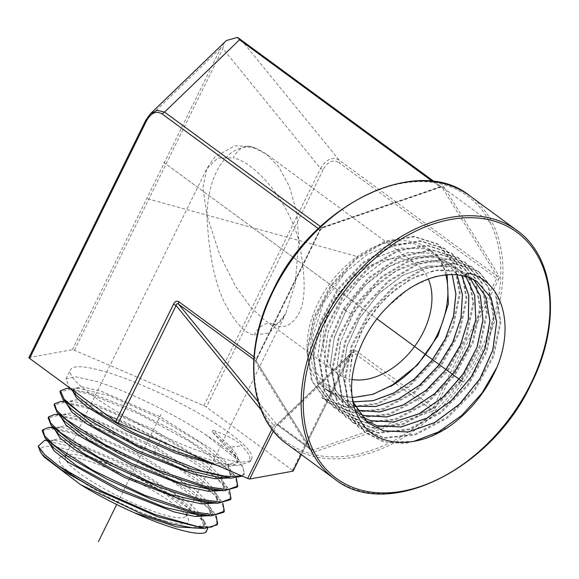 <?xml version="1.0" encoding="UTF-8"?>
<svg xmlns="http://www.w3.org/2000/svg" width="579" height="579" viewBox="0 0 579 579"><rect width="100%" height="100%" fill="white"/><g stroke="black" fill="none" stroke-linecap="round" stroke-linejoin="round"><path stroke-width="0.43" stroke-dasharray="2.9 2.17" d="M28.95 357.619A3.025 0.557 -153.8 0 1 29.088 357.54L72.353 349.702A3.025 0.557 -153.8 0 1 74.416 350.266L203.815 405.662A3.025 0.557 -153.8 0 1 206.385 407.08L292.511 470.307A3.025 0.557 -153.8 0 1 293.162 471.074M355.68 350.476A3.025 2.063 -53.7 0 1 353.508 352.495L431.087 409.454A1.513 0.789 71 0 1 431.927 411.401A4.531 3.098 126.3 0 0 435.176 408.361L433.251 407.428L496.71 278.47A3.025 2.063 126.3 0 0 496.811 275.879L442.211 187.618A3.025 2.063 126.3 0 0 441.835 187.212A3.025 2.063 126.3 0 0 440.149 187.053L322.09 227.757A3.025 2.063 126.3 0 0 319.926 229.783L256.468 358.741A3.025 2.063 126.3 0 0 256.367 361.332L310.966 449.586A3.025 2.063 126.3 0 0 311.343 449.999A3.025 2.063 126.3 0 0 313.029 450.151L431.087 409.454A3.025 2.063 126.3 0 0 433.251 407.428L355.68 350.476C353.653 349.195 351.866 349.977 350.324 352.828A3.025 0.557 26.2 0 1 350.975 353.595A3.025 0.557 26.2 0 1 350.831 353.675L275.843 425.992A3.025 2.33 46 0 1 276.313 425.232L276.313 425.232A3.025 2.33 46 0 1 278.521 424.82L277.196 424.928L276.458 424.248A3.025 0.984 -39.2 0 0 273.78 425.427C274.308 426.846 274.996 427.034 275.843 425.992L273.389 430.979M72.353 349.702L220.802 48.014L223.921 43.396L222.864 48.585L320.534 168.453C326.353 159.087 332.599 156.344 339.272 160.217L496.811 275.879A1.513 1.064 -31.7 0 0 498.787 275.517L444.187 187.263A4.531 3.098 126.3 0 0 441.097 186.409L323.039 227.113A4.531 3.098 126.3 0 0 319.789 230.153L256.331 359.11A4.531 3.098 126.3 0 0 256.171 362.997L310.778 451.251A4.531 3.098 126.3 0 0 313.869 452.105A1.513 0.789 71 0 0 313.029 450.151L278.521 424.82L353.508 352.495L351.699 352.539L301.225 454.493M101.6 370.698A100.949 18.593 26.2 0 0 70.479 369.778A100.949 18.593 26.2 0 0 119.52 413.124A100.949 18.593 26.2 0 0 220.519 458.003A100.949 18.593 26.2 0 0 251.633 458.923A100.949 18.593 26.2 0 0 202.599 415.57A100.949 18.593 26.2 0 0 101.6 370.698M223.921 43.396L226.375 40.523M435.176 408.361L498.628 279.404L496.71 278.47L339.171 162.808A3.025 2.063 -53.7 0 0 339.272 160.217L241.609 40.349L239.583 38.728M413.775 441.379L386.881 442.19L364.683 432.166L348.942 410.272L344.244 380.07L351.214 345.952L368.772 312.877L394.277 285.657L423.929 268.229L453.314 263.112L478.066 271.008L494.922 291.642L500.104 321.678L492.729 356.309L473.904 390.022L446.539 417.452L414.897 434.221L383.899 437.637L358.387 427.121L342.688 405.3L338.006 375.199L344.954 341.19L362.454 308.223L387.879 281.09L417.43 263.734L446.713 258.639L471.378 266.521L488.155 287.097L493.308 317.024L485.947 351.525L467.188 385.115L439.924 412.436L408.39 429.14L377.508 432.542L352.083 422.069L336.435 400.328L331.767 370.328L338.686 336.435L356.128 303.584L381.46 276.545L410.909 259.24L440.091 254.167L464.662 262.019L481.388 282.523L486.512 312.349L479.173 346.741L460.471 380.208L433.287 407.435L401.862 424.067L371.081 427.447L345.75 416.989L331.058 397.447L325.492 370.705L329.697 340.047L343.094 309.229L368.309 277.833L399.488 256.779L431.203 249.621L457.953 257.517L474.614 277.949L479.716 307.673L472.406 341.936L453.762 375.293L426.672 402.419L395.356 418.993L364.69 422.352L339.439 411.93L323.914 390.326L319.29 360.536L326.172 326.882L343.499 294.262L368.649 267.418L397.889 250.251L426.861 245.221L451.251 253.023L467.839 273.382L472.927 302.991L465.639 337.123L447.075 370.343L420.101 397.375L388.9 413.898L358.343 417.271L333.178 406.914L317.69 385.404L313.051 355.73L319.883 322.192L337.123 289.681L362.172 262.917L391.303 245.786L420.173 240.741L444.491 248.492L461.05 268.765L466.131 298.265L458.879 332.288L440.38 365.407L413.486 392.352L382.386 408.825L351.923 412.176L326.846 401.833L311.422 380.389L306.812 350.809L313.637 317.393L330.826 284.998L355.796 258.335L384.825 241.277L413.587 236.275L437.811 244.005L454.197 264.01L459.357 293.083L452.423 326.665L434.424 359.487L408.079 386.417L377.436 403.23L347.176 407.261L321.938 397.86L322.72 398.482L331.072 393.394L329.35 392.012A87.132 59.485 126.3 0 1 328.105 391.057L329.871 392.475L345.301 400.371L353.031 401.898M359.241 413.804L348.724 407.587L335.306 389.696L330.312 365.197L334.307 337.144L346.756 309.041L366.022 284.405L389.638 266.311L414.564 257.011L437.608 257.633L449.919 263.199L437.681 257.684C409.281 249.158 367.477 272.868 346.242 310.076L334.155 337.984L330.392 365.74L335.465 389.956L348.797 407.645L359.269 413.84M465.639 276.017L456.636 267.701L444.346 262.164L421.208 261.542L396.188 270.878L372.478 289.044L353.132 313.767L340.633 341.979L336.616 370.147L341.632 394.74L355.101 412.697L361.853 417.148M469.569 277.37L463.345 272.202L451.012 266.644L427.787 266.014L402.658 275.387L378.861 293.625L359.436 318.45L346.893 346.763L342.855 375.04L347.892 399.727L361.405 417.756L364.669 420.13M353.052 402.014L349.101 380.439L351.902 356.157L361.158 331.42L375.966 308.506L394.921 289.551L416.214 276.292L437.811 269.966L457.678 271.124L470.061 276.704L473.296 279.121M467.13 272.991L464.344 275.604L465.654 275.98M450.527 425.579L427.555 438.014L404.489 443.579L383.211 441.791L365.458 432.788L349.709 410.887L345.012 380.671L351.989 346.539L369.554 313.449L395.073 286.214L424.733 268.786L454.131 263.669L478.898 271.565L495.762 292.214L500.944 322.257L493.561 356.903L474.729 390.63L447.357 418.074L415.7 434.843L384.695 438.267L359.161 427.743L343.463 405.915L338.773 375.8L345.728 341.776L363.236 308.795L388.675 281.655L418.233 264.285L447.531 259.197L472.211 267.078L488.994 287.662L494.148 317.603L486.787 352.119L468.013 385.723L440.742 413.059L409.194 429.77L378.304 433.172L352.864 422.692L337.21 400.943L332.534 370.929L339.46 337.021L356.91 304.156L382.249 277.109L411.712 259.797L440.909 254.717L465.494 262.577L482.22 283.088L487.352 312.928L480.013 347.335L461.297 380.823L434.105 408.057L402.666 424.696L371.877 428.076L346.531 417.611L331.832 398.07L326.267 371.313L330.471 340.64L343.875 309.808L369.105 278.398L400.292 257.337L432.021 250.171L458.785 258.075L475.453 278.513L480.556 308.252L473.238 342.529L454.587 375.901L427.49 403.042L396.159 419.623L365.479 422.981L340.22 412.559L324.689 390.941L320.064 361.137L326.947 327.468L344.281 294.834L369.445 267.983L398.692 250.808L427.678 245.771L452.083 253.58L468.679 273.947L473.767 303.562L466.479 337.716L447.907 370.951L420.911 397.997L389.703 414.528L359.132 417.9L333.96 407.536L318.457 386.019L313.818 356.331L320.657 322.785L337.904 290.26L362.968 263.481L392.106 246.343L420.991 241.298L445.323 249.042L461.89 269.329L466.971 298.844L459.719 332.882L441.205 366.015L414.303 392.975L383.189 409.454L352.72 412.805L327.627 402.456L312.197 381.004L307.587 351.41L314.411 317.98L331.608 285.57L356.592 258.9L385.628 241.834L414.405 236.825L438.636 244.562L455.036 264.574L460.196 293.662L453.263 327.258L435.249 360.095L408.897 387.04L378.239 403.86L347.972 407.891L322.72 398.482M476.77 281.213L457.2 274.236L434.076 276.501L410.019 287.712L387.8 306.631M367.716 422.815L354.073 404.663L349.021 379.875L353.074 351.496L365.667 323.068L385.165 298.149L409.064 279.852L434.279 270.444L457.605 271.073L469.982 276.653L473.253 279.1M364.64 420.101L361.332 417.698L347.82 399.676L342.782 374.982L346.821 346.712L359.364 318.392L378.789 293.567L402.586 275.336L427.707 265.964L450.94 266.593L463.272 272.152L469.526 277.355M361.824 417.112L355.028 412.646L341.646 394.885L336.558 370.582L340.336 342.717L352.473 314.708C373.788 277.355 415.758 253.559 444.274 262.113L456.556 267.65L465.625 276.045M464.344 275.604L465.465 276.364M449.919 263.199L461.724 275.495M449.84 263.148L461.673 275.488M356.925 410.214L342.486 402.586L329.125 384.767L324.139 360.362L328.127 332.411L340.524 304.416L359.718 279.874L383.233 261.853L408.065 252.589L431.022 253.204L443.203 258.697L457.142 274.844M354.833 406.241L351.67 405.459L336.182 397.534L322.865 379.781L317.907 355.463L321.873 327.627L334.221 299.741L353.335 275.293L376.763 257.344L401.493 248.109L424.356 248.724L436.494 254.195L452.25 274.598M356.903 410.171L342.413 402.528L329.053 384.709L324.074 360.304L328.054 332.353L340.452 304.366L359.646 279.823L383.16 261.802L407.992 252.531L430.942 253.153L443.13 258.647L457.084 274.837M354.811 406.19L351.598 405.401L336.109 397.476L322.793 379.723L317.835 355.412L321.801 327.569L334.148 299.69L353.262 275.242L376.69 257.293L401.413 248.058L424.277 248.673L436.414 254.145L452.192 274.598M353.024 401.848L345.229 400.313L331.072 393.394M329.871 392.475L314.672 369.626L312.407 337.868L323.422 303.193L345.511 272.173A87.132 59.485 126.3 0 0 328.105 391.057M445.83 274.909A87.132 59.485 126.3 0 0 429.046 249.021A87.132 59.485 126.3 0 0 329.596 283.963A87.132 59.485 126.3 0 0 325.789 389.399L324.833 388.393L321.938 397.86M325.789 389.399L329.35 392.012M325.897 389.247L338.078 395.435L352.314 397.65M351.974 379.513A67.396 46.009 -53.7 0 1 348.232 378.695A67.396 46.009 -53.7 0 1 337.593 373.585A67.396 46.009 -53.7 0 1 335.625 299.155A67.396 46.009 -53.7 0 1 406.726 259.819A67.396 46.009 -53.7 0 1 417.365 264.929A67.396 46.009 -53.7 0 1 428.337 279.035M337.593 373.585L263.452 319.159L250.569 307.044L235.61 286.359L219.774 254.926L206.92 215.12C208.585 165.044 234.003 141.211 254.876 148.333L266.391 154.094L278.658 166.752L289.29 186.25L296.6 211.755L298.815 240.423C305.994 277.261 305.878 301.84 298.467 314.158C292.098 324.906 284.535 328.684 275.778 325.507L272.217 323.762A21.155 14.96 105.4 0 1 275.778 325.507M65.304 456.295A67.396 12.412 -153.8 0 1 67.403 454.732A67.396 12.412 -153.8 0 1 86.076 456.903A67.396 12.412 -153.8 0 1 148.304 483.87A67.396 12.412 -153.8 0 1 186.206 513.189A67.396 12.412 -153.8 0 1 186.25 515.809A67.396 12.412 -153.8 0 1 165.478 515.194A67.396 12.412 -153.8 0 1 98.046 485.231A67.396 12.412 -153.8 0 1 65.304 456.295L206.826 168.677L202.903 187.994L206.92 215.12C208.867 255.353 215.164 285.295 225.796 304.938C235.667 323.415 245.112 333.439 254.138 335.009L269.597 332.976L285.693 313.709L295.21 283.732L298.815 240.423C286.308 196.332 253.132 161.888 233.236 157.843A21.155 14.96 105.4 0 1 251.315 146.596L251.315 146.596A21.155 14.96 105.4 0 1 254.876 148.333M417.365 264.929L266.391 154.094L258.856 149.483L251.315 146.596L234.712 145.836L214.628 157.177L206.826 168.677L217.798 158.06L233.236 157.843M166.18 521.151A71.934 13.252 -153.8 0 1 88.913 485.991A71.934 13.252 -153.8 0 1 61.512 456.621A71.934 13.252 -153.8 0 1 81.444 458.944A71.934 13.252 -153.8 0 1 147.848 487.728A71.934 13.252 -153.8 0 1 188.305 519.016A71.934 13.252 -153.8 0 1 166.18 521.151M44.351 457.207L40.696 448.993A92.705 17.081 -153.8 0 1 136.514 477.306A92.705 17.081 -153.8 0 1 205.552 532.477M216.119 515.788L214.686 513.66L192.539 493.409L155.107 469.439L111.595 447.321L72.679 432.195L48.831 427.432M207.767 528.468L204.72 521.831L176.624 497.875L128.668 470.054L78.469 448.298L44.612 440.402M201.203 528.294L203.765 526.116L201.079 516.881L174.496 493.865L130.159 467.68L84.534 447.466L54.585 440.178L49.41 442.182L49.201 443.015M207.883 515.715L210.466 513.522L207.767 504.251L181.061 481.127L136.492 454.819L90.628 434.496L60.513 427.172L55.295 429.191L55.092 430.038M214.556 503.129L217.161 500.929L214.454 491.614L192.431 471.798L155.367 448.624L102.165 423.56L66.433 414.166L61.186 416.2L60.983 417.068M54.752 414.426L78.708 419.203C100.963 426.245 126.294 437.442 154.694 452.8L196.592 478.833L221.373 501.03L222.835 503.202M223.784 512.277L222.705 505.004L213.912 494.444L176.942 467.159L125.788 439.41L78.201 420.289L57.27 415.613L48.151 417.879M42.26 430.877L51.336 428.619L72.172 433.28L119.527 452.315L170.458 479.948L207.253 507.103L216.01 517.626L217.082 524.871M230.485 499.684L228.039 490.203L214.092 476.018L160.542 441.032C132.019 425.616 106.579 414.369 84.23 407.305L63.198 402.608L54.042 404.887M60.882 401.413L84.737 406.212L124.022 421.476L167.946 443.789L205.726 467.977L228.068 488.401L229.552 490.616M237.18 487.091L236.094 479.752L227.214 469.099L189.898 441.582L138.287 413.594L90.266 394.313L69.133 389.602L59.934 391.896M66.607 388.415L90.765 393.228L130.217 408.55L174.344 430.957L212.298 455.246L234.748 475.764L236.268 478.03M70.414 388.357L69.046 386.736L65.97 378.948L75.263 376.712L96.331 381.402C125.744 390.304 173.034 413.03 205.379 434.554A100.949 18.593 -153.8 0 1 236.362 457.28L230.124 448.624L212.146 431.717C221.808 442.638 229.877 451.164 236.362 457.28L241.443 463.142L230.124 448.624L230.891 447.176L212.949 430.306L212.146 431.717M241.653 475.844L244.447 473.441L241.443 463.142M221.236 490.551L223.863 488.329L221.142 478.992L194.175 455.651L149.15 429.075L102.801 408.557L72.361 401.16L67.077 403.208L66.867 404.099M227.916 477.972L230.565 475.743L227.829 466.348L200.725 442.906L155.483 416.207L108.903 395.587L78.288 388.154L72.968 390.21L72.759 391.122M217.682 465.581L230.905 466.305L237.267 463.142L234.524 453.726M189.21 453.393L218.348 462.411L237.383 465.516L250.222 461.789L249.39 455.159L242.044 445.736C235.573 439.743 225.875 434.597 212.949 430.306M210.72 462.599L226.317 465.017L238.034 461.695L237.426 455.716L230.891 447.176L242.044 445.736M206.363 502.76L217.928 499.489L215.808 490.999L203.49 478.341L156.098 447.154L92.922 418.465L71.253 412.914L61.866 414.709L64.493 421.223M213.007 490.174L224.63 486.888L221.88 477.501L207.362 463.388L153.58 429.524L95.455 404.323L76.131 399.799L67.75 401.725L70.406 408.282M219.673 477.595L231.332 474.295L228.575 464.879L213.984 450.694L159.934 416.67L101.506 391.339L82.08 386.794L73.642 388.726L76.196 395.196M193.053 527.925L204.532 524.675L201.839 515.426L187.545 501.515L134.603 468.136L77.362 443.29L58.334 438.817L50.084 440.699L52.675 447.126M199.936 515.353L211.234 512.082L208.52 502.789L194.16 488.806L140.936 455.268L83.398 430.298L64.269 425.811L55.975 427.7L58.472 434.04M40.696 448.993L40.291 451.663M205.379 434.554L236.196 458.749L243.245 468.006L243.882 474.498L242.391 476.155M69.046 386.736L70.689 388.552M102.953 412.241L139.857 432.267M345.511 272.173L367.31 254.565L390.622 244.533L412.776 243.18L431.225 250.62L440.988 260.955L447.147 274.786M393.973 384.217C367.195 399.908 344.15 401.298 324.833 388.393M150.294 113.889L145.814 120.331A3.025 0.557 26.2 0 0 145.669 120.418M163.727 162.33L377.016 318.92L163.727 162.33M147.783 198.829L357.945 256.714M252.864 227.771L377.016 318.92M149.585 437.673L123.826 490.015M161.056 414.347L116.69 504.519M443.34 187.871L490.695 222.64M203.815 405.662L320.534 168.453A3.025 0.557 -153.8 0 1 323.104 169.871C327.736 161.411 333.091 159.051 339.171 162.808M323.104 169.871L206.385 407.08M292.511 470.307L350.324 352.828M74.416 350.266L222.864 48.585M241.609 40.349L442.211 187.618A1.513 1.064 -31.7 0 0 444.187 187.263M498.628 279.404A4.531 3.098 126.3 0 0 498.787 275.517M481.533 347.914A152.632 104.198 -53.7 0 1 311.249 453.864A152.632 104.198 -53.7 0 1 273.433 290.6A152.632 104.198 -53.7 0 1 443.709 184.65A152.632 104.198 -53.7 0 1 481.533 347.914M313.869 452.105L431.927 411.401M469.591 195.659A154.137 105.233 -53.7 0 1 483.451 348.848A154.137 105.233 -53.7 0 1 287.155 444.158M334.503 478.927A154.137 105.233 126.3 0 0 530.805 383.616A154.137 105.233 126.3 0 0 516.938 230.428M346.242 310.076L343.094 309.229L352.473 314.708M254.138 335.009A21.155 14.96 105.4 0 1 272.217 323.762C276.386 323.979 277.392 327.186 285.693 313.709L186.25 515.809M154.694 452.8L155.367 448.624L160.542 441.032M432.47 181.415L440.149 187.053A1.513 0.789 -109 0 0 440.699 187.183A1.513 0.789 -109 0 0 441.097 186.409M320.476 226.57L322.09 227.757A1.513 0.789 -109 0 0 322.641 227.887A1.513 0.789 -109 0 0 323.039 227.113M318.32 228.604L319.789 230.153M434.25 181.647L441.835 187.212L440.699 187.183L322.641 227.887L320.252 230.167L256.794 359.125L253.957 356.896M253.783 359.436L256.367 361.332A1.513 1.064 148.3 0 1 256.569 361.549L256.794 359.125L256.331 359.11M258.314 401.978L276.458 424.248L310.966 449.586A1.513 1.064 148.3 0 1 311.169 449.803L256.569 361.549A1.513 1.064 148.3 0 1 256.171 362.997M301.297 454.544L351.699 352.539L276.313 425.232L277.319 425.008L311.169 449.803A1.513 1.064 148.3 0 1 310.778 451.251M271.949 429.148L273.78 425.427L261.1 409.86M29.088 357.54L145.814 120.331L220.802 48.014M365.465 432.788L364.683 432.166M478.898 271.565L478.066 271.008M359.161 427.743L358.387 427.121M472.203 267.078L471.378 266.521M352.864 422.692L352.09 422.062M465.494 262.577L464.662 262.019M346.531 417.611L345.75 416.989M67.403 454.732L61.512 456.621M186.206 513.189L188.305 519.016M214.686 513.66L207.767 504.251M204.72 521.831L201.079 516.881M46.95 440.344L54.585 440.178M60.513 427.172L52.812 427.345M214.454 491.614L221.373 501.03M70.385 388.328L78.288 388.154M234.748 475.764L227.829 466.348M64.537 401.334L72.187 401.16M228.068 488.401L221.142 478.992M58.674 414.34L66.433 414.166M250.222 461.789L251.633 458.923M61.186 416.2L61.866 414.709M223.863 488.329L224.63 486.888M67.077 403.208L67.75 401.725M230.558 475.735L231.325 474.295M72.968 390.21L73.642 388.726M237.267 463.142L238.034 461.695M204.532 524.675L203.765 526.116M50.084 440.699L49.41 442.182M211.234 512.082L210.459 513.522M55.975 427.7L55.302 429.191M217.928 499.489L217.161 500.929M243.882 474.498L244.447 473.441M226.317 465.017L237.383 465.516M65.97 378.948L70.479 369.778M429.046 249.021L431.225 250.62M458.778 258.075L457.953 257.525M340.22 412.552L339.439 411.93M452.083 253.58L451.251 253.023M333.96 407.536L333.186 406.907M445.323 249.05L444.491 248.492M327.627 402.456L326.853 401.826M438.636 244.57L437.804 244.012"/><path stroke-width="0.87" d="M301.297 454.544L293.162 471.074A3.025 0.557 -153.8 0 1 293.025 471.161L249.759 478.999A3.025 0.557 -153.8 0 1 247.696 478.428L118.304 423.039A3.025 0.557 -153.8 0 1 115.728 421.621L29.601 358.387A3.025 0.557 -153.8 0 1 28.95 357.619L145.669 120.418A3.025 0.557 26.2 0 0 146.321 121.185L29.601 358.387M320.476 226.57L164.552 112.102L157.119 110.321L150.294 113.889L226.375 40.523L237.593 37.389L239.547 39.777L432.47 181.415M434.25 181.647L237.593 37.389M467.13 272.991C500.835 279.273 515.411 322.583 497.014 367.129C486.57 390.991 471.074 410.482 450.527 425.579C413.688 451.504 371.921 446.67 357.894 416.294C342.406 387.061 356.613 336.942 387.8 306.631A89.535 61.128 126.3 0 1 465.465 276.364L467.13 272.991M497.014 367.129L482.075 392.967L461.933 415.273L438.448 431.934L413.775 441.379M359.269 413.84L364.401 415.628L386.91 416.989L411.278 409.382L434.749 393.691L454.718 371.732L468.932 346.032L475.844 319.536L474.686 295.261L465.639 276.017M469.569 277.37L480.382 295.883L482.995 320.187L477.053 347.342L463.222 374.077L443.116 397.158L419.102 413.804L393.995 421.997L370.77 420.716L361.853 417.148M473.296 279.121L485.853 296.781L489.943 321.012L485.007 348.732L471.624 376.444L451.417 400.625L426.889 418.226L401.059 426.991L377.132 425.804L364.669 420.13M465.654 275.98L476.77 281.213L491.086 297.881L496.702 321.917L492.838 350.136L479.955 378.782L459.697 404.07L434.67 422.627L408.13 431.985L383.501 430.892L367.716 422.815L353.052 402.014M367.679 422.786L383.428 430.834L408.043 431.934L434.576 422.576L459.596 404.033L479.853 378.767L492.751 350.129L496.63 321.917L491.035 297.874L476.749 281.191M473.253 279.1L485.795 296.774L489.863 321.005L484.92 348.717L471.523 376.415L451.323 400.588L426.803 418.176L400.979 426.933L377.059 425.746L364.64 420.101M469.526 277.355L480.317 295.876L482.915 320.18L476.958 347.328L463.12 374.048L443.022 397.122L419.008 413.753L393.915 421.939L370.698 420.658L361.824 417.112M461.724 275.495L468.816 295.399L468.397 319.492L460.479 345.185L445.873 369.699L426.115 390.391L403.274 405.018L379.752 411.987L356.925 410.214M461.673 275.488L468.744 295.391L468.31 319.485L460.385 345.171L445.779 369.67L426.021 390.347L403.179 404.967L379.672 411.93L356.903 410.171M457.142 274.844L462.498 294.704L461.014 317.972L452.792 342.377L438.607 365.515L419.811 385.115L398.186 399.257L375.814 406.545L354.833 406.241M457.084 274.837L462.426 294.697L460.927 317.958L452.706 342.341L438.527 365.458L419.746 385.049L398.142 399.184L375.785 406.48L354.811 406.19M452.25 274.598L455.948 294.06L453.574 316.199L445.302 339.07L431.825 360.688L414.274 379.18L394.147 392.931L373.137 400.733L353.031 401.898M452.192 274.598L455.876 294.052L453.487 316.17L445.222 339.026L431.753 360.63L414.217 379.107L394.104 392.851L373.115 400.668L353.024 401.848M465.625 276.045L474.635 295.304L475.757 319.572L468.824 346.061L454.595 371.74L434.634 393.669L411.17 409.339L386.83 416.931L364.329 415.57L359.241 413.804M352.314 397.65L372.941 394.328L393.973 384.217L390.42 386.569A87.132 59.485 126.3 0 0 445.83 274.909M428.337 279.035A67.396 46.009 -53.7 0 1 413.587 347.798A67.396 46.009 -53.7 0 1 351.974 379.513M207.767 528.468L205.552 532.477C197.461 536.212 167.331 527.744 134.661 512.9C115.127 504.258 97.062 494.813 80.467 484.572L44.351 457.207M46.95 440.344L44.612 440.402L38.221 446.192L44.8 454.71L58.906 466.088L102.722 491.549L154.615 514.376L197.605 526.615L211.118 527.187L217.646 523.814L216.119 515.788M134.661 512.9L176.566 526.897L201.203 528.294M49.201 443.015L53.999 450.773L68.525 462.339L118.377 490.239L174.055 511.923L195.137 516.475L207.883 515.715M55.092 430.038L59.934 437.847L74.539 449.478L124.63 477.516L180.561 499.308L201.753 503.889L214.556 503.129M222.835 503.202L224.348 511.221L214.339 514.854L192.908 511.749L144.504 495.204L92.452 470.076L54.281 445.331L44.713 435.951L42.759 429.784L48.831 427.432L52.812 427.345M42.759 429.784L42.26 430.877L45.3 438.397L67.786 456.578L106.435 478.862L151.691 499.409L192.358 512.806L211.111 515.86L223.784 512.277L224.348 511.221M217.646 523.814L217.082 524.871L204.467 528.446L157.727 516.772L97.286 490.095A98.937 18.224 -153.8 0 1 58.906 466.088M48.65 416.793L48.151 417.879L51.213 425.456L73.808 443.724L112.615 466.109L158.081 486.751L198.923 500.205L217.769 503.281L230.485 499.684L231.043 498.628L220.99 502.268L199.473 499.156L150.837 482.524L98.56 457.272L60.216 432.404L50.605 422.981L48.65 416.793L54.752 414.426L58.674 414.34M229.552 490.616L231.043 498.628M54.535 403.802L54.042 404.887L57.118 412.494L79.808 430.856L118.804 453.35L164.436 474.071L205.48 487.612L224.413 490.695L237.18 487.091L237.745 486.034L227.648 489.689L206.03 486.555L157.17 469.837L104.669 444.469L66.158 419.486L56.503 410.019L54.535 403.802L60.882 401.413M236.268 478.03L237.745 486.034M70.385 388.328L66.607 388.415L60.426 390.811L64.146 399.184L79.707 412.364L136.782 445.128L202.064 471.103L226.838 476.647L241.653 475.844M60.983 417.068L65.868 424.928L80.561 436.624L130.897 464.799L187.075 486.693L208.36 491.303L221.236 490.551M66.867 404.099L71.803 412.002L86.575 423.763L137.151 452.076L193.589 474.078L214.975 478.717L227.916 477.972M72.759 391.122L76.319 397.599L87.147 407.008L126.063 430.718L175.531 453.125L217.682 465.581M57.118 412.494L64.493 421.223L89.159 440.344L131.665 463.366L178.042 482.206L213.007 490.174L224.413 490.695M63.031 399.561L70.406 408.282L95.224 427.519L137.954 450.657L184.556 469.591L219.673 477.595L231.086 478.116L191.808 469.099L139.423 447.712L91.2 421.483L63.031 399.561L59.934 391.896L60.426 390.811M76.196 395.196L96.838 411.828L132.302 432.108L173.758 450.708L210.72 462.599M80.467 484.572L142.079 514.116L171.254 523.915L193.053 527.925L204.467 528.446M45.3 438.397L52.675 447.126L77.087 466.037L119.158 488.814L165.073 507.457L199.936 515.353M58.472 434.04L83.13 453.198L125.426 476.097L171.572 494.835L206.363 502.76L217.769 503.281M38.221 446.192L40.291 451.663L42.318 454.804L61.729 470.076L97.286 490.095M242.391 476.155L231.086 478.116M70.689 388.552L102.953 412.241M139.857 432.267L189.21 453.393M447.147 274.786L448.385 303.924L437.941 335.791L417.502 364.987L390.42 386.569M173.541 304.141C175.082 301.29 176.87 300.508 178.897 301.789A3.025 2.063 -53.7 0 0 178.788 304.38C177.355 303.222 176.465 303.613 176.11 305.553A3.025 0.557 26.2 0 1 173.541 304.141L115.728 421.621M377.016 318.92L434.445 361.079M393.054 330.696L428.019 356.36M423.77 353.241L435.336 361.73M377.479 319.253L462.476 381.655M116.69 504.519L98.437 541.611M293.025 471.161L301.225 454.493M469.591 195.659C417.582 153.334 312.696 204.43 272.962 290.586C242.587 350.534 248.514 417.148 287.155 444.158A154.137 105.233 -53.7 0 1 273.288 290.969A154.137 105.233 -53.7 0 1 469.591 195.659L516.938 230.428A154.137 105.233 126.3 0 0 320.643 325.731A154.137 105.233 126.3 0 0 334.503 478.927C386.511 521.252 491.39 470.162 531.131 384C561.507 324.052 555.579 257.438 516.938 230.428M322.561 326.672A152.632 104.198 126.3 0 0 360.377 489.928A152.632 104.198 126.3 0 0 530.661 383.986A152.632 104.198 126.3 0 0 492.845 220.722A152.632 104.198 126.3 0 0 322.561 326.672M318.32 228.604L162.388 114.121A3.025 2.063 126.3 0 1 164.552 112.102L239.547 39.777M253.957 356.896L178.897 301.789M162.388 114.121C156.308 110.365 150.96 112.717 146.321 121.185M253.783 359.436L178.788 304.38L258.314 401.978M249.759 478.999L273.389 430.979M247.696 478.428L271.949 429.148M118.304 423.039L176.11 305.553L261.1 409.86M287.155 444.158L334.503 478.927M60.679 401.421L64.537 401.334M211.111 515.86L199.697 515.339M51.213 425.449L58.588 434.178M44.489 457.374L42.318 454.804M76.312 395.327L70.414 388.357M150.294 113.889L145.669 120.418"/></g></svg>
